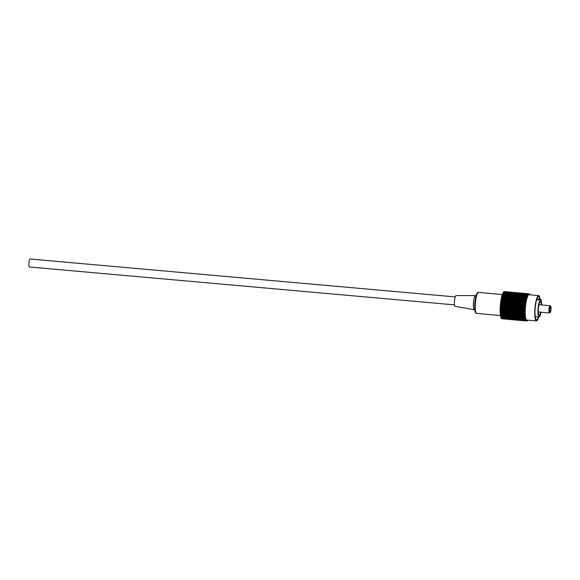 <?xml version="1.0" encoding="UTF-8"?>
<svg xmlns="http://www.w3.org/2000/svg" width="580" height="580" viewBox="0 0 580 580"><rect width="100%" height="100%" fill="white"/><g stroke="black" fill="none" stroke-linecap="round" stroke-linejoin="round"><path stroke-width="0.87" d="M455.206 296.902L30.109 259.013A4.002 0.805 95.1 0 0 29 262.443A4.002 0.805 95.1 0 0 29.399 266.981L454.495 304.87M549.905 309.002A2.907 0.587 95.1 0 0 550.318 312.257A2.907 0.587 95.1 0 0 551 309.807A2.907 0.587 95.1 0 0 550.826 306.581A2.907 0.587 95.1 0 0 549.905 309.002M550.318 312.257L549.579 312.903A3.639 0.732 -84.9 0 1 549.419 312.968A3.639 0.732 -84.9 0 1 549.057 308.843A3.639 0.732 -84.9 0 1 550.065 305.718A3.639 0.732 -84.9 0 1 550.21 305.812L550.826 306.581M541.278 304.935A6.801 1.363 95.1 0 0 540.415 301.687A6.801 1.363 95.1 0 0 538.53 307.516A6.801 1.363 95.1 0 0 539.204 315.23A6.801 1.363 95.1 0 0 540.633 312.185M541.676 304.971A8.548 1.718 95.1 0 0 541.205 300.759L541.27 300.201A9.091 1.827 95.1 0 0 540.618 299.403A9.091 1.827 95.1 0 0 540.313 299.498L540.248 300.056A8.548 1.718 95.1 0 0 538.204 307.277A8.548 1.718 95.1 0 0 539.052 316.97A8.548 1.718 95.1 0 0 541.031 312.221M539.799 299.331A11.636 2.342 95.1 0 0 538.573 296.663A11.636 2.342 95.1 0 0 535.347 306.646A11.636 2.342 95.1 0 0 536.507 319.848A11.636 2.342 95.1 0 0 538.356 316.912M540.125 299.36A12.731 2.559 95.1 0 0 538.668 295.575A12.731 2.559 95.1 0 0 535.144 306.494A12.731 2.559 95.1 0 0 536.406 320.936A12.731 2.559 95.1 0 0 538.668 316.934M538.668 295.575L529.083 294.727A12.731 2.559 95.1 0 0 525.567 305.638A12.731 2.559 95.1 0 0 526.828 320.08L536.406 320.936M525.234 307.052L500.395 304.841A13.637 2.74 95.1 0 0 500.359 305.305L525.197 307.516A13.637 2.74 95.1 0 1 525.234 307.052L525.306 306.334A13.637 2.74 95.1 0 1 525.357 305.87L525.437 305.152A13.637 2.74 95.1 0 1 525.495 304.703L525.582 303.993A13.637 2.74 95.1 0 1 525.647 303.55L525.748 302.861A13.637 2.74 95.1 0 1 525.821 302.434L525.937 301.767A13.637 2.74 95.1 0 1 526.009 301.346L526.133 300.708A13.637 2.74 95.1 0 1 526.22 300.31L526.35 299.7A13.637 2.74 95.1 0 1 526.437 299.331L526.575 298.758A13.637 2.74 95.1 0 1 526.662 298.403L526.807 297.873A13.637 2.74 95.1 0 1 526.901 297.555L527.053 297.069A13.637 2.74 95.1 0 1 527.148 296.771L527.307 296.337A13.637 2.74 95.1 0 1 527.401 296.075L527.561 295.691A13.637 2.74 95.1 0 1 527.662 295.466L527.822 295.14A13.637 2.74 95.1 0 1 527.923 294.945L528.083 294.676A13.637 2.74 95.1 0 1 528.184 294.524L528.344 294.306A13.637 2.74 95.1 0 1 528.445 294.19L528.597 294.046A13.637 2.74 95.1 0 1 528.699 293.966L528.851 293.879A13.637 2.74 95.1 0 1 528.946 293.842L529.098 293.813A13.637 2.74 95.1 0 1 529.17 293.821L529.33 293.857A13.637 2.74 95.1 0 1 529.417 293.9L529.554 294.002A13.637 2.74 95.1 0 1 529.641 294.089L529.772 294.248A13.637 2.74 95.1 0 1 529.852 294.372L529.837 294.792M500.467 304.848L500.467 304.116L525.306 306.334M525.357 305.87L500.511 303.659A13.637 2.74 95.1 0 0 500.467 304.116M500.591 303.666L500.598 302.941L525.437 305.152M525.495 304.703L500.649 302.485A13.637 2.74 95.1 0 0 500.598 302.941M500.728 302.492L500.743 301.781L525.582 303.993M525.647 303.55L500.808 301.339A13.637 2.74 95.1 0 0 500.743 301.781M500.881 301.346L500.91 300.65L525.748 302.861M525.821 302.434L500.982 300.215A13.637 2.74 95.1 0 0 500.91 300.65M501.062 300.223L501.098 299.548L525.937 301.767M526.009 301.346L501.171 299.135A13.637 2.74 95.1 0 0 501.098 299.548M501.25 299.142L501.294 298.497L526.133 300.708M526.22 300.31L501.374 298.098A13.637 2.74 95.1 0 0 501.294 298.497M501.461 298.106L501.512 297.489L526.35 299.7M526.437 299.331L501.599 297.112A13.637 2.74 95.1 0 0 501.512 297.489M501.685 297.119L501.736 296.539L526.575 298.758M526.662 298.403L501.823 296.192A13.637 2.74 95.1 0 0 501.736 296.539M501.925 296.199L501.968 295.662L526.807 297.873M526.901 297.555L502.062 295.336A13.637 2.74 95.1 0 0 501.968 295.662M502.171 295.351L502.215 294.85L527.053 297.069M527.148 296.771L502.309 294.56A13.637 2.74 95.1 0 0 502.215 294.85M502.432 294.575L502.468 294.125L527.307 296.337M527.401 296.075L502.563 293.864A13.637 2.74 95.1 0 0 502.468 294.125M502.7 293.879L502.722 293.48L527.561 295.691M527.662 295.466L502.824 293.255A13.637 2.74 95.1 0 0 502.722 293.48M502.976 293.27L527.822 295.14M527.923 294.945L503.085 292.733A13.637 2.74 95.1 0 0 502.983 292.922M503.244 292.748L528.083 294.676M528.184 294.524L503.346 292.305A13.637 2.74 95.1 0 0 503.244 292.458M503.498 292.32L528.344 294.306M528.445 294.19L503.599 291.979A13.637 2.74 95.1 0 0 503.505 292.095M503.752 291.994L528.597 294.046M528.699 293.966L503.861 291.755A13.637 2.74 95.1 0 0 503.759 291.827M504.005 291.769L528.851 293.879M528.946 293.842L504.107 291.631A13.637 2.74 95.1 0 0 504.013 291.668M504.252 291.638L529.098 293.813M529.149 293.813L504.346 291.61A13.637 2.74 95.1 0 0 504.325 291.602A13.637 2.74 95.1 0 0 504.252 291.602M501.888 318.746L501.888 318.768A13.637 2.74 95.1 0 0 501.903 318.775A13.637 2.74 95.1 0 0 501.925 318.775L526.749 320.986A13.637 2.74 95.1 0 0 526.814 320.986L526.966 320.965A13.637 2.74 95.1 0 0 527.061 320.928L527.213 320.834A13.637 2.74 95.1 0 0 527.314 320.762L527.474 320.61A13.637 2.74 95.1 0 0 527.568 320.493L527.575 320.145M501.664 318.601L501.649 318.688A13.637 2.74 95.1 0 0 501.743 318.732L526.582 320.943A13.637 2.74 95.1 0 1 526.495 320.899L526.357 320.798A13.637 2.74 95.1 0 1 526.27 320.718L526.14 320.551A13.637 2.74 95.1 0 1 526.06 320.428L525.944 320.204A13.637 2.74 95.1 0 1 525.871 320.044L525.755 319.761A13.637 2.74 95.1 0 1 525.69 319.565L525.589 319.225A13.637 2.74 95.1 0 1 525.531 318.993L525.437 318.594A13.637 2.74 95.1 0 1 525.386 318.326L525.306 317.883A13.637 2.74 95.1 0 1 525.262 317.586L525.197 317.086A13.637 2.74 95.1 0 1 525.161 316.76L525.11 316.223A13.637 2.74 95.1 0 1 525.081 315.868L525.045 315.288A13.637 2.74 95.1 0 1 525.023 314.911L524.994 314.295A13.637 2.74 95.1 0 1 524.987 313.889L524.972 313.243A13.637 2.74 95.1 0 1 524.972 312.83L524.972 312.156A13.637 2.74 95.1 0 1 524.98 311.721L524.994 311.025A13.637 2.74 95.1 0 1 525.009 310.583L525.038 309.872A13.637 2.74 95.1 0 1 525.067 309.415L525.11 308.698A13.637 2.74 95.1 0 1 525.139 308.241L525.197 307.516M501.453 318.355L501.432 318.5A13.637 2.74 95.1 0 0 501.519 318.587L526.357 320.798M501.258 318.007L501.221 318.217A13.637 2.74 95.1 0 0 501.301 318.34L526.14 320.551M501.076 317.564L501.026 317.833A13.637 2.74 95.1 0 0 501.105 317.992L525.944 320.204M525.755 319.246L500.852 317.347A13.637 2.74 95.1 0 0 500.917 317.55L525.755 319.761M500.736 316.397L500.692 316.774A13.637 2.74 95.1 0 0 500.75 317.013L525.589 319.225M500.591 315.68L500.547 316.114A13.637 2.74 95.1 0 0 500.598 316.383L525.437 318.594M500.467 314.882L500.424 315.368A13.637 2.74 95.1 0 0 500.467 315.665L525.306 317.883M500.373 314.019L500.322 314.548A13.637 2.74 95.1 0 0 500.359 314.875L525.197 317.086M500.293 313.084L500.243 313.649A13.637 2.74 95.1 0 0 500.272 314.005L525.11 316.223M500.243 312.083L500.185 312.692A13.637 2.74 95.1 0 0 500.199 313.077L525.045 315.288M500.214 311.039L500.149 311.677A13.637 2.74 95.1 0 0 500.156 312.076L524.994 314.295M500.214 309.945L500.134 310.612A13.637 2.74 95.1 0 0 500.134 311.032L524.972 313.243M500.236 308.821L500.141 309.51A13.637 2.74 95.1 0 0 500.134 309.945L524.972 312.156M500.279 307.668L500.17 308.364A13.637 2.74 95.1 0 0 500.156 308.814L524.994 311.025M500.344 306.494L500.221 307.204A13.637 2.74 95.1 0 0 500.199 307.661L525.038 309.872M500.431 305.305L500.301 306.022A13.637 2.74 95.1 0 0 500.264 306.486L525.11 308.698M501.888 318.768L526.727 320.986L526.618 320.58L526.582 320.943M529.185 293.821A13.637 2.74 95.1 0 0 529.17 293.821L504.325 291.602M500.301 306.022L525.139 308.241M500.221 307.204L525.067 309.415M500.17 308.364L525.009 310.583M500.141 309.51L524.98 311.721M500.134 310.612L524.972 312.83M500.149 311.677L524.987 313.889M500.185 312.692L525.023 314.911M500.243 313.649L525.081 315.868M500.322 314.548L525.161 316.76M500.424 315.368L525.262 317.586M500.547 316.114L525.386 318.326M500.692 316.774L525.531 318.993M500.852 317.347L525.69 319.565M501.026 317.833L525.871 320.044M501.221 318.217L526.06 320.428M501.432 318.5L526.27 320.718M501.649 318.688L526.495 320.899M500.663 302.992L525.502 305.203M500.808 301.861L525.647 304.079M500.975 300.759L525.813 302.977M501.149 299.693L525.987 301.904M501.345 298.664L526.183 300.875M501.555 297.685L526.393 299.896M501.772 296.764L526.611 298.983M502.004 295.909L526.843 298.12M502.244 295.126L527.082 297.337M502.483 294.415L527.322 296.626M502.737 293.785L527.575 296.003M502.99 293.248L527.829 295.459M500.757 316.47L525.596 318.688M500.62 315.832L525.458 318.043M500.497 315.107L525.335 317.318M500.395 314.302L525.234 316.52M500.315 313.432L525.161 315.65M500.257 312.504L525.103 314.715M500.228 311.511L525.067 313.729M500.214 310.474L525.052 312.692M500.221 309.401L525.059 311.612M500.25 308.292L525.088 310.503M500.301 307.161L525.139 309.372M500.373 306.015L525.212 308.226M500.54 304.137L525.378 306.349M540.248 300.056L536.674 299.737M540.313 299.498L536.848 299.186M475.52 295.604A7.098 1.428 -84.9 0 0 473.577 301.694A7.098 1.428 -84.9 0 0 474.259 309.742L455.075 306.291A5.365 1.08 -84.9 0 1 454.56 300.208A5.365 1.08 -84.9 0 1 456.025 295.604L475.52 295.604L476.688 295.133M476.629 313.418C476.093 313.07 474.107 314.36 474.998 301.469C476.535 291.414 477.905 292.516 478.507 292.407A10.549 2.117 95.1 0 0 475.586 301.448A10.549 2.117 95.1 0 0 476.629 313.418L500.453 315.542M475.926 312.62A9.816 1.972 -84.9 0 1 475.013 301.484M549.419 312.968L538.334 311.975M539.052 316.97L535.195 316.629M540.618 299.403L536.891 299.07M550.065 305.718L538.979 304.732M474.259 309.742L475.325 310.416M478.507 292.407L502.439 294.538"/></g></svg>
